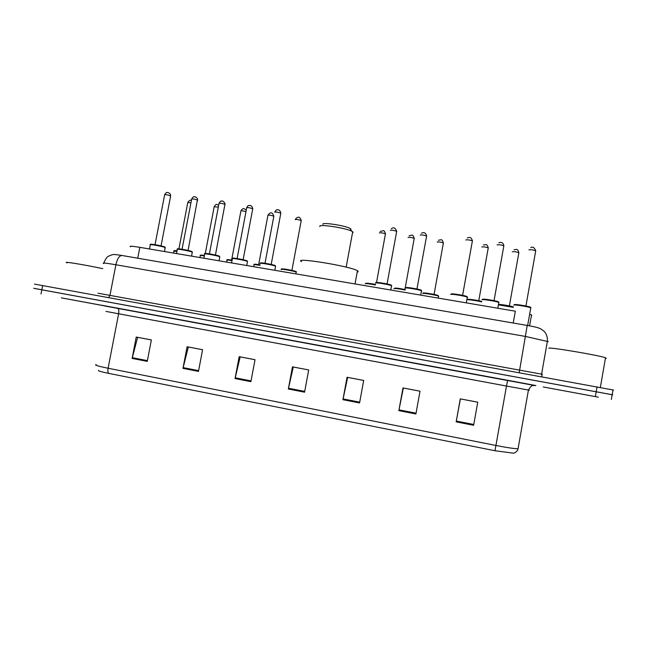<?xml version="1.0" encoding="UTF-8"?>
<svg xmlns="http://www.w3.org/2000/svg" width="646" height="646" viewBox="0 0 646 646"><rect width="100%" height="100%" fill="white"/><g stroke="black" fill="none" stroke-linecap="round" stroke-linejoin="round"><path stroke-width="0.97" d="M130.516 246.788C129.022 245.9 132.131 246.086 139.843 247.337L515.33 311.21L513.223 323.032M529.639 314.239L531.529 314.893L531.731 315.539M613.555 390.063L34.472 284.103M612.158 394.738L35.11 288.576M63.276 298.202L104.725 305.905L63.276 298.202M543.262 386.978L598.325 397.161L543.262 386.978M612.731 394.811L33.657 288.277M473.623 425.286L477.749 402.192L460.283 398.865L456.157 421.862L473.623 425.286M477.741 402.2L460.396 398.897L456.157 421.862M415.895 413.981L420.021 391.185L402.975 387.931L398.848 410.646L415.895 413.981M420.021 391.193L403.338 388.012L398.848 410.646M359.564 402.951L363.69 380.437L347.055 377.264L342.929 399.696L359.564 402.951M363.69 380.446L347.645 377.385L342.929 399.696M147.256 361.38L151.366 339.933L136.225 337.05L132.123 358.417L147.256 361.38M151.366 339.949L137.63 337.325L132.123 358.417M198.475 371.41L202.586 349.704L187.098 346.749L182.98 368.373L198.475 371.41M202.586 349.72L188.309 346.991L182.98 368.373M250.898 381.673L255.025 359.709L239.165 356.681L235.047 378.564L250.898 381.673M255.017 359.717L240.175 356.891L235.047 378.564M304.581 392.187L308.707 369.948L292.468 366.847L288.342 389.005L304.581 392.187M308.707 369.956L293.276 367.017L288.342 389.005M494.933 450.738L495.934 445.474C506.957 447.621 514.329 448.72 518.06 448.76C517.68 452.055 512.803 453.678 513.602 453.201L494.933 450.738L108.714 373.372C101.261 371.838 97.845 370.844 98.467 370.392M105.516 306.01L61.346 297.838L105.516 306.01M534.662 385.517L104.579 305.962M102.738 268.663C84.238 264.674 61.265 260.96 67.136 262.874M70.349 299.51L101.438 305.267L70.349 299.51M350.931 229.015L349.882 228.337C344.334 225.357 320.82 221.933 322.968 224.388M352.894 232.794L353.039 232.027L351.804 231.236C345.239 227.755 317.259 223.661 319.891 226.536M357.981 271.958L358.134 271.118L357.464 270.698C349.615 265.999 292.154 256.777 301.561 261.662M605.399 358.393L606.271 358.352L605.512 357.763C598.834 355.268 548.704 346.854 548.922 348.226L548.906 348.347M552.007 388.593L589.41 395.514L552.007 388.593M137.743 258.198L139.843 247.337M548.252 341.637L525.561 336.453L115.892 264.747C105.686 263.011 101.632 262.607 103.731 263.536M108.689 297.515L110.014 295.117L115.892 264.747C117.273 258.812 119.26 255.719 121.852 255.461L122.118 255.501M97.974 293.203L542.487 374.309M42.684 285.451L41.021 293.954M597.065 386.825L595.386 396.466M103.82 263.035C105.419 259.127 106.929 256.874 108.342 256.268L112.162 254.71C114.479 254.661 111.362 253.91 121.852 255.461L527.217 325.447L519.214 372.589M101.454 305.187L507.611 380.268L506.488 386.05L105.96 311.412M507.611 380.268L535.897 385.565M529.324 390.2L506.488 386.05L495.934 445.474L108.1 368.236C107.672 370.788 107.882 372.5 108.714 373.372M96.23 364.627C93.904 364.925 97.869 366.129 108.1 368.236L118.614 313.827C119.106 310.597 118.719 308.691 117.467 308.118M304.726 391.411L288.504 388.23M251.044 380.906L235.209 377.805M198.621 370.651L183.149 367.622M147.401 360.63L132.285 357.674M359.709 402.167L343.091 398.913M416.04 413.182L399.002 409.855M473.768 424.479L456.302 421.063M165.344 247.927L165.142 247.515C162.203 246.239 147.538 243.679 150.3 244.923L149.517 248.985M154.943 244.656L161.161 245.9M170.617 196.101L170.552 195.827C167.476 194.785 165.497 194.462 164.625 194.842L155.056 244.6M151.18 244.624C147.377 243.211 161.775 245.641 164.754 246.925M192.363 252.489L192.258 252.101C189.512 250.842 174.485 248.242 177.319 249.518L176.536 253.579M181.954 249.219L188.188 250.454M197.652 200.349L197.619 200.082C194.551 199.033 192.565 198.71 191.652 199.105L182.075 249.17M178.118 249.178C174.565 247.798 189.141 250.26 191.862 251.504M219.729 257.108L219.705 256.745C217.177 255.501 201.754 252.852 204.661 254.161L203.886 258.23M205.388 253.789C202.085 252.449 216.846 254.936 219.301 256.139L219.608 256.422M209.304 253.838L215.554 255.065M225.01 204.637L225.018 204.386C221.966 203.337 219.963 203.014 219.01 203.417L209.433 253.789M247.45 261.783L247.491 261.444C245.197 260.225 229.362 257.528 232.342 258.868L231.575 262.938M232.996 258.457C229.96 257.156 244.899 259.676 247.087 260.839L247.329 261.089M236.993 258.521L243.267 259.732M252.723 208.989L252.756 208.747C249.719 207.697 247.701 207.374 246.699 207.786L237.122 258.473M275.567 266.515L275.584 266.176C273.339 264.957 257.391 262.284 260.346 263.616M260.952 263.18C258.182 261.921 273.306 264.472 275.212 265.595L275.398 265.821M265.022 263.253L271.32 264.464M280.8 213.382L280.824 213.156C277.812 212.106 275.777 211.791 274.728 212.203M391.767 286.017L391.557 285.71C389.401 284.539 374.034 282.052 375.722 283.134M376.36 282.69C374.72 281.599 390.652 284.288 391.363 285.225L391.379 285.354M380.72 282.819L387.18 283.982M396.757 231.51L396.692 231.308C393.866 230.331 391.751 230.024 390.354 230.388M421.757 291.047L421.515 290.757C419.383 289.602 404.113 287.147 405.502 288.173M406.14 287.728C404.808 286.679 420.942 289.4 421.337 290.296L421.337 290.393M410.573 287.866L417.09 289.02M426.683 236.186L426.602 236C423.824 235.039 421.685 234.732 420.191 235.079M467.599 297.418L467.308 297.136C465.144 295.973 449.786 293.542 450.722 294.503M451.376 294.043C450.496 293.034 467.252 295.86 467.147 296.708L467.123 296.772M456.003 294.205L462.714 295.359M472.509 241.055L472.404 240.877C469.634 239.924 467.413 239.618 465.758 239.957M498.752 302.821L498.825 302.433C496.693 301.286 481.399 298.888 482.013 299.792M482.675 299.324C482.134 298.371 499.116 301.23 498.655 302.021L498.631 302.062M487.367 299.502L494.158 300.656M503.807 246.061L503.856 245.795C501.118 244.858 498.873 244.551 497.121 244.866M530.705 308.19L530.778 307.811C528.678 306.68 513.425 304.306 513.723 305.146M514.402 304.678C514.2 303.773 531.408 306.672 530.592 307.415L530.576 307.431M519.15 304.872L526.038 306.018M535.679 251.044L535.728 250.769C533.031 249.857 530.754 249.55 528.896 249.849M176.98 251.278L173.903 251.286C174.864 250.931 171.723 250.293 177.069 250.826C174.525 250.495 173.742 250.543 174.703 250.971M190.958 202.731L187.776 202.569L178.926 248.823M204.33 255.905C200.946 255.396 199.606 255.356 200.3 255.784C201.544 255.469 197.393 254.629 204.419 255.445C201.237 254.984 200.107 254.976 201.027 255.436M218.3 207.124L214.181 206.76L205.299 253.418M232.019 260.596C227.965 259.95 226.294 259.862 227.004 260.33C228.498 260.055 223.435 259.014 232.1 260.128C228.321 259.539 226.843 259.482 227.675 259.95M245.973 211.613C242.872 210.798 241.176 210.588 240.901 211L231.631 259.975M231.526 260.031L232.132 259.991M260.023 265.345C255.323 264.561 253.329 264.432 254.031 264.941L253.7 266.709M254.637 264.529C253.935 264.044 255.759 264.157 260.112 264.876C250.89 263.576 255.227 264.569 254.04 264.642M273.799 216.434L273.839 216.224C270.932 215.215 268.962 214.908 267.937 215.288L258.675 264.561M296.199 272.37L296.183 272.071C294.091 270.932 278.701 268.348 281.333 269.576M281.931 269.156C279.443 267.985 294.205 270.488 295.844 271.514L295.997 271.708M285.912 269.253L292.024 270.408M301.214 220.746L301.23 220.544C298.363 219.551 296.377 219.244 295.287 219.616M291.911 270.383L301.23 220.544C299.655 215.514 297.273 216.999 295.4 219.204M375.391 284.967C368.882 283.723 365.499 283.344 365.216 283.812M365.83 283.384C366.12 282.94 369.342 283.311 375.479 284.49M385.509 234.005L385.46 233.82C382.723 232.883 380.68 232.576 379.339 232.907M370.013 283.521L375.504 284.345M405.155 290.046C398.316 288.697 394.553 288.237 393.874 288.673M394.488 288.245C395.19 287.833 398.776 288.277 405.244 289.57M398.735 288.391L405.034 289.521M414.312 238.535L414.239 238.358C411.542 237.437 409.483 237.139 408.062 237.453M438.739 296.377L438.505 296.118C436.526 295.044 421.725 292.662 422.888 293.599M423.518 293.163C422.395 292.202 438.117 294.867 438.319 295.674L438.319 295.747M427.822 293.332L434.185 294.447M443.471 243.122L443.39 242.953C440.725 242.048 438.642 241.749 437.132 242.048M481.633 301.892C477.006 300.632 466.622 299.187 467.211 299.881M467.857 299.437C467.276 298.759 477.709 300.245 481.714 301.424L473.365 299.76L467.615 299.445M488.352 248.032L488.255 247.878C485.606 246.974 483.45 246.675 481.787 246.966M472.331 299.615L478.896 300.745M513.328 307.367L498.736 304.896M498.809 304.46C500.933 304.282 511.382 306.051 513.409 306.923L498.817 304.444M518.819 252.925L518.859 252.683C516.243 251.803 514.054 251.496 512.294 251.779M502.846 304.791L509.5 305.913M529.583 325.875L531.529 314.893M613.006 389.877L611.342 399.438M527.233 325.455C533.927 326.577 538.376 327.683 540.589 328.774L544.069 331.22C546.443 333.732 547.558 337.026 547.42 341.104L541.614 374.034L542.083 376.771M535.591 385.525L533.039 385.557C531.949 385.194 530.414 386.696 528.436 390.063L518.06 448.76M349.882 228.337L351.804 231.236M352.7 231.752L346.167 267.137M357.464 270.698L355.025 283.941M605.512 357.763L600.352 387.43M164.641 251.56L165.069 247.135L152.165 244.269C150.324 244.204 149.694 244.414 150.3 244.923M161.048 245.876L170.657 195.891L170.415 194.349C169.236 192.968 168.226 192.395 167.395 192.629C166.951 191.975 166.038 192.645 164.665 194.632M191.668 256.155L192.225 251.795L179.16 248.839C177.327 248.791 176.713 249.017 177.319 249.518M188.075 250.43L197.587 198.952C196.424 197.28 195.367 196.586 194.414 196.86C193.97 196.214 193.065 196.885 191.692 198.887M219.026 260.806L219.793 256.785L218.946 256.018L208.545 253.725C202.045 253.046 205.743 253.805 204.661 254.161M215.433 255.033L225.058 203.684C223.791 201.52 222.692 200.672 221.772 201.148C221.328 200.502 220.423 201.181 219.042 203.199M246.74 265.522L247.507 261.452L246.659 260.677L236.226 258.408C229.693 257.746 233.432 258.505 232.342 258.868M243.138 259.7L252.788 208.529C251.988 206.195 250.955 205.194 249.695 205.509C248.492 206.066 248.847 204.193 246.74 207.56M271.199 264.432L280.824 213.156C280.219 210.693 279.185 209.603 277.732 209.902C277.174 209.199 276.189 209.893 274.776 211.977M260.37 263.293C261.024 263.213 257.576 261.905 270.117 264.198C277.723 265.958 274.429 265.579 275.584 266.176L274.808 270.294M387.051 283.957L396.692 231.308C395.376 227.772 393.575 226.924 391.298 228.757M376.004 282.746C374.672 282.197 377.506 282.423 384.507 283.441C392.041 284.934 391.298 285.241 391.557 285.71L390.773 290.022M416.961 288.996L426.602 236C425.399 231.131 422.169 232.843 421.37 233.271M405.833 287.761C405.615 287.228 409.023 287.575 416.048 288.81C422.314 290.151 421.014 290.248 421.515 290.757L420.724 295.117M462.601 295.335L472.404 240.877C471.047 236.048 468.6 237.671 467.284 237.914M451.118 294.059L464.934 295.884L467.308 297.136L466.275 302.869M494.045 300.632L503.856 245.795C502.951 241.152 499.608 242.549 498.825 242.743M482.449 299.332L496.273 301.141C498.357 301.73 499.205 302.158 498.825 302.433L497.791 308.223M525.925 305.994L535.728 250.769C534.355 247.466 532.7 246.425 530.762 247.652M514.184 304.678C515.694 304.347 519.772 304.815 526.425 306.099C530.14 306.979 531.585 307.544 530.778 307.811L527.637 325.519M187.808 202.376C189.423 200.244 190.61 199.646 191.369 200.567M173.903 251.286L173.556 253.07M214.214 206.559C216.685 202.909 216.83 205.057 218.695 205.057M200.3 255.784L199.961 257.568M240.934 210.798C243.623 207.051 244.075 209.005 246.279 210.007M227.004 260.33L226.673 262.106M264.997 263.253L273.839 216.224C272.2 211.468 270.181 212.276 267.977 215.078M295.844 273.872L296.183 272.071C297.249 271.853 295.488 271.223 290.91 270.165C278.87 268.017 281.834 269.172 281.39 269.293M376.537 282.464L385.46 233.82C384.701 231.244 383.942 230.234 383.199 230.784L380.139 231.446M404.913 289.497L414.239 238.358C412.584 233.626 412.245 235.346 409.096 235.782M438.149 298.081L438.505 296.118L436.397 294.972C434.387 294.205 421.014 292.234 423.235 293.187M434.055 294.423L443.39 242.953C441.816 238.116 441.129 240.11 438.384 240.231M478.775 300.721L488.255 247.878C486.761 242.823 485.606 245.173 483.345 244.947M509.379 305.889L518.859 252.683C517.422 247.555 516.017 250.075 514.022 249.687"/></g></svg>
